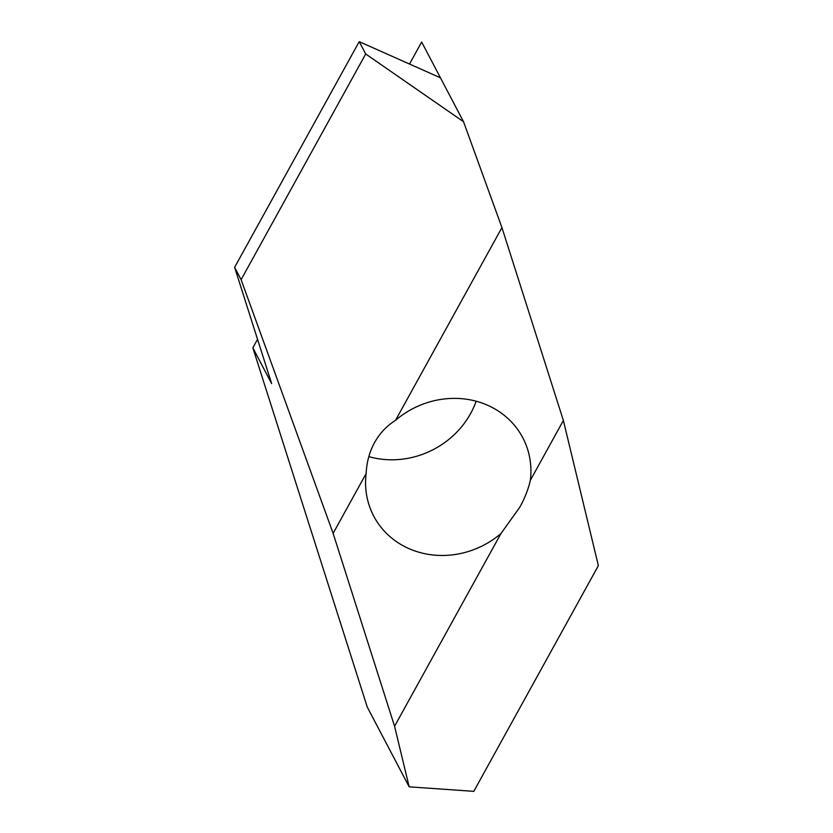 <?xml version="1.0" encoding="UTF-8"?>
<svg xmlns="http://www.w3.org/2000/svg" width="833" height="833" viewBox="0 0 833 833"><rect width="100%" height="100%" fill="white"/><g stroke="black" fill="none" stroke-linecap="round" stroke-linejoin="round"><path stroke-width="1.25" d="M500.956 533.557A84.206 76.917 -27.7 0 1 373.715 516.096A84.206 76.917 -27.7 0 1 366.135 473.571C366.697 462.128 369.498 451.798 374.558 442.573C379.671 433.389 386.658 425.955 395.55 420.29A84.206 76.917 -27.7 0 1 522.791 437.762A84.206 76.917 -27.7 0 1 530.361 480.287C528.393 489.023 524.873 498.009 519.802 507.214L500.956 533.557L394.571 726.272L409.17 786.831L473.79 791.35L598.375 565.649L563.379 420.488L501.935 227.576L395.55 420.29M368.832 456.619A84.206 76.917 152.3 0 0 470.603 413.564A84.206 76.917 152.3 0 0 476.164 401.214M530.361 480.287L563.379 420.488M501.935 227.576L463.544 121.753L365.697 53.978L241.101 279.68L333.127 533.359L366.135 473.571M333.127 533.359L394.571 726.272M463.544 121.753L421.654 42.035L409.513 64.037M409.17 786.831L367.28 707.102L252.847 347.83L271.641 383.586L234.625 267.351L241.101 279.68M234.625 267.351L359.21 41.65L365.697 53.978M359.21 41.65L440.449 77.802M257.543 339.323L252.847 347.83"/></g></svg>
